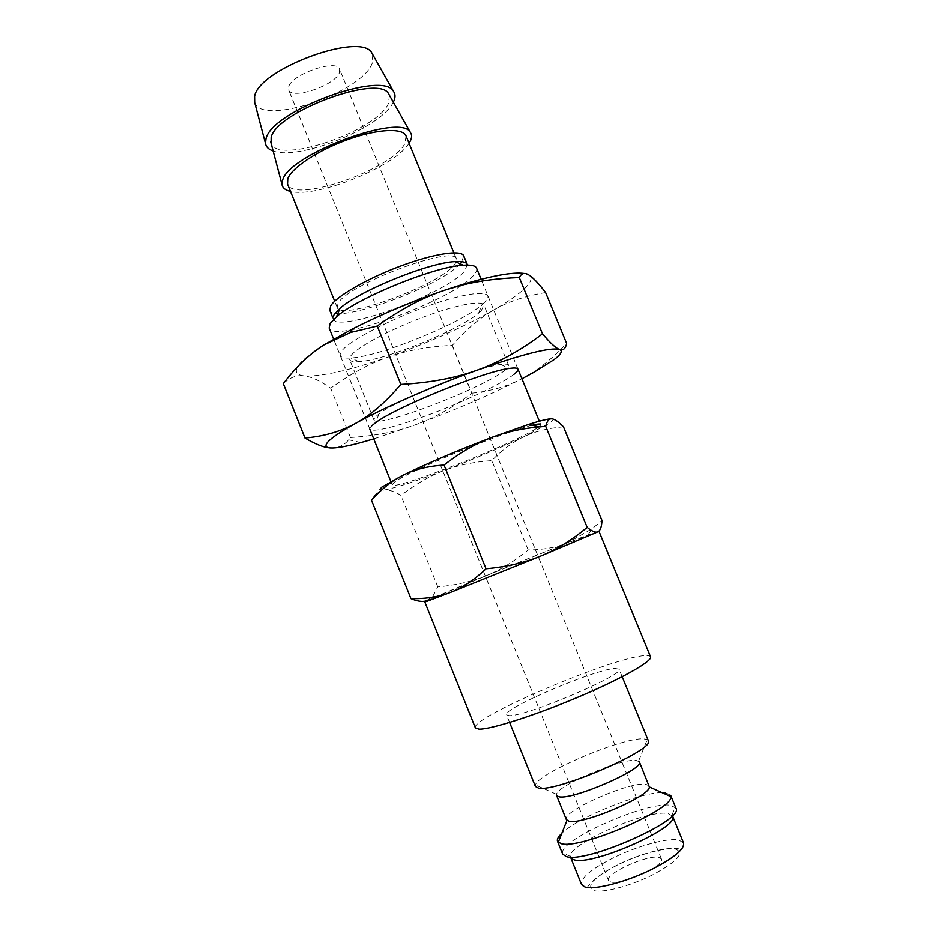 <?xml version="1.0" encoding="UTF-8"?>
<svg xmlns="http://www.w3.org/2000/svg" width="938" height="938" viewBox="0 0 938 938"><rect width="100%" height="100%" fill="white"/><g stroke="black" fill="none" stroke-linecap="round" stroke-linejoin="round"><path stroke-width="0.7" stroke-dasharray="4.69 3.52" d="M648.322 740.61L647.243 739.554L643.609 738.863C622.691 737.198 537.884 773.217 535.446 784.954L535.41 786.454M614.812 668.431L619.068 669.134C625.869 674.211 525.339 716.867 509.228 715.624L506.543 714.826C502.088 708.894 593.813 669.732 614.812 668.431M639.388 761.785L636.058 760.355C620.886 758.408 557.489 785.446 556.539 794.345L556.844 795.846M649.26 785.95L645.813 784.262C629.316 781.401 561.299 811.534 566.341 819.624M670.705 795.33L665.663 792.774M675.923 808.099L670.799 805.355C648.17 800.806 560.889 838.912 562.46 852.9L562.671 854.084M672.569 816.048L668.008 813.527C647.712 809.072 568.592 843.684 570.421 856.406L572.004 858.962M475.378 727.9C469.492 718.25 608.61 658.781 643.128 655.779C647.525 655.263 649.987 655.603 650.526 656.776M598.901 531.166L592.804 533.183C561.862 544.415 422.569 601.34 424.808 601.879L427.552 601.094C444.694 595.524 593.989 534.742 598.315 531.588M551.732 418.829C554.358 419.052 553.127 420.775 548.062 424.011L523.779 436.791C500.118 447.977 473.514 459.233 443.979 470.571C429.932 475.859 415.616 484.149 401.007 495.428C394.089 491.231 388.332 489.448 383.724 490.093L379.726 489.73M598.104 531.717L567.244 543.02L486.47 575.569L426.427 600.953M372.761 54.58L372.151 63.479C361.294 92.921 261.714 126.536 254.679 102.535M389.399 95.219L388.496 103.415C376.865 131.003 277.566 165.17 271.082 143.256M456.196 262.065L454.484 264.692C439.711 284.929 340.717 321.335 337.223 307.476L338.055 303.466C346.708 284.577 455.387 244.044 456.466 259.064L456.407 261.514M406.084 135.987L404.899 143.502C392.506 169.239 293.442 203.945 287.544 184.129M467.253 264.434L464.873 270.73C447.707 293.102 337.141 333.869 333.236 318.85L333.154 316.774M463.771 255.922L461.449 262.37M476.563 268.162C477.231 269.91 476.305 272.208 473.796 275.08C454.379 299.386 333.482 344.058 329.168 328.019M532.127 425.266C504.785 431.304 404.618 472.881 394.077 482.484L392.201 484.805C392.694 491.348 513.438 443.991 536.618 428.361C539.561 426.462 540.921 425.184 540.687 424.515L539.338 421.221M610.38 881.837C620.182 885.941 665.945 865.375 661.431 858.962L659.168 857.473C648.346 854.061 604.553 873.876 608.516 880.454L610.38 881.837M339.415 72.625L339.591 69.142C337.082 58.531 291.401 74.29 288.634 86.812L288.611 89.849C291.542 100.225 335.464 85.241 339.415 72.625M460.183 263.789C439.711 287.145 333.752 325.369 329.813 310.326M409.05 143.233C395.39 166.401 316.411 198.469 290.463 191.387M393.303 102.16C381.989 127.298 298.776 161.09 273.122 150.959M426.122 600.906L432.793 596.392L437.812 586.907C456.314 585.136 472.541 581.349 486.47 575.569C500.458 569.858 514.376 561.323 528.211 549.973C542.797 549.844 555.8 547.534 567.244 543.02L592.159 528.704L601.997 520.531M563.48 426.849C547.991 428.15 534.766 431.468 523.779 436.791C512.723 442.056 502.076 449.994 491.829 460.605C473.96 461.859 458.014 465.178 443.979 470.571C414.608 481.71 394.523 488.217 383.724 490.093L376.959 493.224M528.211 549.973L491.829 460.605M437.812 586.907L401.007 495.428M662.005 792.622C639.411 792.399 577.89 817.373 561.862 833.284M505.441 369.795C486.06 387.066 375.575 429.405 373.91 419.943L375.364 416.964L379.069 413.869C397.173 399.623 477.735 366.91 500.646 364.495C505.43 363.827 508.079 364.085 508.572 365.257L505.441 369.795M514.352 374.039C502.193 383.759 461.859 402.683 425.758 415.897C389.575 429.217 363.076 434.681 371.413 426.133M481.241 310.689L478.591 313.116C459.045 330.199 384.979 360.274 359.043 361.658C353.579 362.068 350.437 361.388 349.651 359.629L350.777 355.877C356.651 347.564 388.062 330.446 421.467 317.783C454.895 305.049 482.144 299.808 483.926 305.108L481.241 310.689M484.84 302.048L481.933 304.756C460.312 323.821 379.62 356.592 350.835 357.988C341.338 358.609 338.184 356.44 341.397 351.469C348.197 341.022 392.33 317.982 433.004 304.205C473.772 290.288 496.718 290.182 484.84 302.048M545.611 292.539C525.128 295.927 507.751 301.79 493.505 310.115C479.119 318.381 465.4 330.129 452.339 345.383C428.596 346.485 407.327 350.343 388.531 356.944C369.724 363.428 350.449 373.852 330.692 388.226C320.35 380.875 311.475 376.759 304.088 375.88C296.713 375.024 294.579 371.905 297.663 366.535C301.028 361.048 309.845 353.814 324.102 344.832M524.283 273.462L528.798 274.916C532.678 277.484 531.377 281.928 524.893 288.259C518.268 294.602 507.81 301.895 493.505 310.115C462.856 327.397 427.869 343.003 388.531 356.944C349.194 370.569 321.054 376.877 304.088 375.88C296.701 374.872 289.772 377.463 283.299 383.642M329.086 447.825L332.931 448.001C339.11 447.754 344.363 445.034 348.678 439.816L350.472 437.53C375.399 435.912 397.208 431.609 415.897 424.644L373.746 438.902M471.826 393.198C490.363 391.24 506.977 386.468 521.692 378.858C490.386 394.816 455.129 410.082 415.897 424.644C434.669 417.773 453.312 407.291 471.826 393.198L452.339 345.383M521.915 378.741L534.285 371.425C542.785 365.773 551.474 358.574 560.349 349.839M560.478 349.71L566.622 343.414M350.472 437.53L330.692 388.226M683.544 842.91L678.842 840.038C667.598 837.552 636.843 846.123 612.795 858.141C591.21 869.151 580.763 877.886 581.478 884.358C582.592 886.516 584.433 887.407 587 887.055C587.962 888.45 587.798 880.395 617.497 864.895C638.157 854.67 663.283 847.354 676.11 848.515C680.449 849.148 682.676 848.925 682.794 847.858C683.954 845.361 684.212 843.719 683.544 842.91M617.65 864.942C594.129 877.288 586.004 885.777 593.25 890.397C601.539 893.656 630.77 886.07 653.352 874.533C677.459 861.365 684.928 852.923 675.747 849.195C665.663 846.991 638.954 854.33 617.65 864.942M622.187 676.744L619.068 669.134M638.672 760.999L647.243 739.554M671.983 815.169L675.243 807.102M456.466 259.064L453.898 252.791M517.964 369.103L481.112 279.254M661.431 858.962L339.591 69.142M608.516 880.454L288.611 89.849M392.201 484.805L390.865 481.499M369.865 429.241L333.635 339.134M333.236 318.85L332.756 317.665M337.223 307.476L334.69 301.192M435.408 596.931L432.793 596.392M587.88 535.023L592.159 528.704M571.078 858.575L570.621 857.449M570.421 856.406L562.46 852.9M556.539 794.345L535.446 784.954M509.615 722.459L506.543 714.826M373.91 419.943L349.651 359.629M478.591 313.116L481.933 304.756M359.043 361.658L350.835 357.988M361.024 442.56L348.678 439.816M533.581 372.492L534.285 371.425M508.572 365.257L483.926 305.108M379.069 413.869L375.458 422.804M500.646 364.495L509.463 368.399"/><path stroke-width="1.41" d="M509.615 722.459L535.41 786.454L538.435 788.072C555.953 792.68 656.518 749.087 648.322 740.61L622.187 676.744M556.844 795.846L558.989 796.749C572.579 800.36 645.391 768.597 639.388 761.785L649.366 786.947L670.893 796.608L670.705 795.33L675.923 808.099C685.467 819.8 584.878 864.297 566.001 856.476L562.671 854.084L557.512 841.292L560.795 843.532C578.242 850.438 673.66 809.646 670.893 796.608M556.726 795.787L566.341 819.624L568.85 821.16C581.865 825.405 650.491 796.174 649.366 786.947M572.004 858.962L573.728 859.677C591.046 866.806 681.14 826.859 672.569 816.048L683.544 842.91C684.717 848.89 674.645 857.449 653.34 868.6C627.44 881.802 593.965 890.549 584.702 886.879L581.478 884.358L571.078 858.575M598.315 531.588L598.936 531.178L650.526 656.776C652.871 660.997 621.683 678.725 578.16 697.11C534.707 715.506 490.398 729.612 478.966 729.143L475.378 727.9L424.82 601.926M376.959 493.224L371.483 500.165C380.898 489.718 390.665 481.792 400.784 476.375L403.516 474.968C414.619 469.41 428.127 466.104 444.026 465.049C460.382 452.397 476.434 443.135 492.157 437.272L528.575 424.433C540.886 420.541 548.601 418.676 551.732 418.829C554.51 418.993 558.427 421.666 563.48 426.849L601.997 520.531C601.645 526.828 600.355 530.556 598.104 531.717C595.9 532.96 592.253 531.518 587.176 527.391C571.77 540.147 556.246 549.715 540.593 556.128L598.104 531.717M379.726 489.73L381.743 487.162L403.516 474.968C428.478 462.868 458.025 450.31 492.157 437.272C506.309 431.914 521.985 428.467 539.209 426.919L545.728 426.391C546.924 421.092 548.929 418.571 551.732 418.829M426.427 600.953C423.882 602.184 424.234 602.243 427.494 601.117L450.768 592.288C439.125 596.849 425.852 598.96 410.938 598.62C417.269 601.27 422.335 602.032 426.122 600.906M273.122 150.959C268.608 149.435 266.064 146.949 265.501 143.526L265.97 138.918C271.035 111.106 383.654 69.541 393.597 91.514C395.555 94.328 395.484 97.822 393.397 101.996L393.303 102.16M254.679 102.535L254.597 96.321C258.747 68.849 361.705 31.189 371.929 53.103L372.761 54.58M290.463 191.387C285.363 190.215 282.537 187.952 281.998 184.575L282.608 180.237C288.541 154.418 401.558 112.396 410.387 132.446C412.169 134.966 411.97 138.156 409.789 142.025L409.05 143.233M271.082 143.256L271.152 137.417C276.112 111.763 379.421 73.692 388.637 93.859L389.399 95.219M334.69 301.192L287.544 184.129L287.778 178.689C291.706 167.714 318.404 150.057 347.975 139.492C377.557 128.834 403.012 127.674 406.084 135.987L453.898 252.791M333.154 316.774L334.151 314.558L339.966 308.356C359.348 290.792 428.983 262.511 455.118 261.596C462.211 261.139 466.256 262.089 467.253 264.434L463.771 255.922C461.519 249.461 433.872 253.565 400.456 266.099C367.063 278.563 336.074 296.478 330.668 305.929L329.813 310.326L332.756 317.665M333.635 339.134L329.168 328.019L330.141 323.504L336.508 316.774C357.718 297.698 434.962 266.333 463.466 265.219C471.146 264.692 475.507 265.677 476.563 268.162L481.112 279.254M540.687 424.515C540.347 423.706 537.486 423.964 532.127 425.266M450.768 592.288L540.593 556.128C525.01 562.612 506.813 566.822 486.013 568.768C474.136 580.001 462.399 587.845 450.768 592.288M461.449 262.37L460.183 263.789M410.938 598.62L371.483 500.165M587.176 527.391L545.728 426.391M486.013 568.768L444.026 465.049M665.663 792.774L662.005 792.622M561.862 833.284C558.251 836.684 556.809 839.358 557.512 841.292M373.746 438.902L361.024 442.56C348.561 445.925 339.193 447.743 332.931 448.001C325.967 448.235 324.267 446.242 327.843 442.021C331.689 437.683 340.951 431.457 355.619 423.355C340.74 431.515 323.856 436.405 304.979 438.034L283.299 383.642C296.045 366.805 309.646 353.861 324.102 344.832L350.613 332.439L377.252 326.049C400.385 309.411 422.932 297.428 444.882 290.112L460.617 285.035C491.793 275.666 513.016 271.809 524.283 273.462M324.102 344.832L352.36 328.992C381.344 314.277 412.181 301.309 444.882 290.112L461.32 285.269C478.626 280.872 497.961 278.293 519.3 277.542C521.469 273.169 524.635 272.29 528.798 274.916C532.936 277.425 538.541 283.299 545.611 292.539L566.622 343.414C565.544 348.713 563.187 350.73 559.529 349.44C562.952 350.847 561.182 354.201 554.252 359.5L533.581 372.492L521.915 378.741M559.529 349.44C555.964 348.303 550.289 343.097 542.492 333.834C521.082 350.109 499.415 362.174 477.512 370.041C523.193 353.954 550.536 347.083 559.529 349.44M477.512 370.041C455.704 378.002 430.155 382.798 400.854 384.416C385.553 402.39 370.475 415.37 355.619 423.355C384.439 407.42 434.482 385.471 477.512 370.041M304.979 438.034C314.851 443.909 322.883 447.168 329.086 447.825M371.413 426.133L375.458 422.804C395.226 407.479 484.594 371.19 509.463 368.399C518.902 367.121 520.531 369.009 514.352 374.039M542.492 333.834L519.3 277.542M400.854 384.416L377.252 326.049M371.929 53.103L393.597 91.514M388.637 93.859L410.387 132.446M339.966 308.356L336.508 316.774M455.118 261.596L463.466 265.219M539.338 421.221L517.964 369.103M390.865 481.499L369.865 429.241M270.695 141.755L281.998 184.575M254.245 100.882L265.501 143.526M528.575 424.433L539.209 426.919M566.962 820.41L558.262 842.336M460.617 285.035L461.32 285.269M352.36 328.992L350.613 332.439"/></g></svg>
